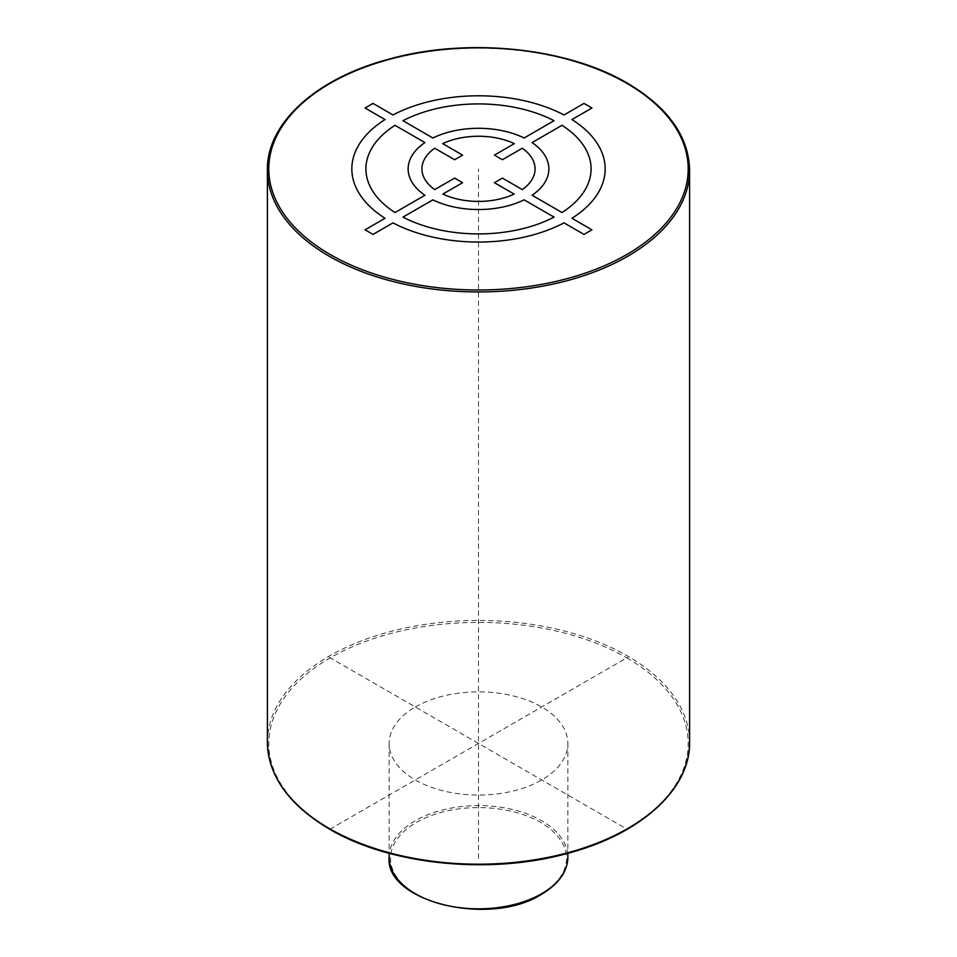 <?xml version="1.0" encoding="UTF-8"?>
<svg xmlns="http://www.w3.org/2000/svg" width="957" height="957" viewBox="0 0 957 957"><rect width="100%" height="100%" fill="white"/><g stroke="black" fill="none" stroke-linecap="round" stroke-linejoin="round"><path stroke-width="0.72" stroke-dasharray="4.79 3.59" d="M415.314 706.972A89.36 51.594 180 0 1 512.701 695.787A89.36 51.594 180 0 1 567.86 743.457A89.36 51.594 180 0 1 541.686 779.943A89.36 51.594 180 0 1 444.299 791.128A89.36 51.594 180 0 1 389.14 743.457A89.36 51.594 180 0 1 415.314 706.972M329.818 829.3L627.768 657.28M329.232 657.28L627.182 829.3M478.5 858.369L478.5 168.91M626.775 657.854A209.691 121.061 180 0 1 626.775 829.061A209.691 121.061 180 0 1 330.225 829.061A209.691 121.061 180 0 1 330.225 657.854A209.691 121.061 180 0 1 626.775 657.854M389.14 857.221A89.36 51.594 180 0 1 415.314 820.735A89.36 51.594 180 0 1 512.701 809.55A89.36 51.594 180 0 1 567.86 857.221M416.307 822.458A87.96 50.781 180 0 1 540.693 822.458A87.96 50.781 180 0 1 540.693 894.281A87.96 50.781 180 0 1 416.307 894.281A87.96 50.781 180 0 1 416.307 822.458M267.398 742.309A211.102 121.874 180 0 1 397.717 629.706A211.102 121.874 180 0 1 627.768 656.131A211.102 121.874 180 0 1 689.602 742.309M689.602 170.059A211.102 121.874 0 0 0 627.768 83.881A211.102 121.874 0 0 0 397.717 57.468A211.102 121.874 0 0 0 267.398 170.059M567.86 743.457L567.86 853.285M389.14 743.457L389.14 853.285"/><path stroke-width="1.44" d="M462.578 155.13L442.672 143.634A56.571 32.658 0 0 1 514.328 143.634L494.422 155.13L502.389 159.723L522.283 148.227A56.571 32.658 0 0 1 522.283 189.594L502.389 178.11L494.422 182.703L514.124 194.08A56.296 32.502 0 0 1 442.876 194.08L462.578 182.703L454.611 178.11L434.717 189.594A56.571 32.658 0 0 1 434.717 148.227L454.611 159.723L462.578 155.13M394.906 125.247L424.92 142.581A70.363 40.625 0 0 0 424.92 195.252L395.014 212.526A112.591 65.004 0 0 1 395.014 125.307M432.887 137.987L402.969 120.714A112.591 65.004 0 0 1 554.031 120.714L524.113 137.987A70.363 40.625 0 0 0 432.887 137.987M365.06 108.009L385.049 119.553A126.659 73.127 0 0 0 385.049 218.28L365.06 229.812L373.015 234.417L393.004 222.873A126.659 73.127 0 0 0 563.996 222.873L583.985 234.417L591.94 229.812L571.951 218.28A126.659 73.127 0 0 0 571.951 119.553L591.94 108.009L583.985 103.416L563.996 114.96A126.659 73.127 0 0 0 393.004 114.96L373.015 103.416L365.06 108.009M561.986 212.526L532.08 195.252A70.363 40.625 0 0 0 532.08 142.581L561.986 125.307A112.591 65.004 0 0 1 561.986 212.526M524.113 199.846L554.031 217.119A112.591 65.004 0 0 1 402.969 217.119L432.887 199.846A70.363 40.625 0 0 0 524.113 199.846M567.86 857.221A89.36 51.594 180 0 1 541.686 893.706A89.36 51.594 180 0 1 444.299 904.891A89.36 51.594 180 0 1 389.14 857.221C384.774 901.709 489.96 927.369 541.399 894.34C558.709 884.029 567.525 871.66 567.86 857.221L567.86 853.285M267.398 742.309C268.295 776.127 289.002 805.064 329.519 829.133C390.277 865.2 490.893 875.2 568.937 852.998C641.381 833.667 690.452 788.831 689.602 742.309A211.102 121.874 180 0 1 559.283 854.912A211.102 121.874 180 0 1 329.232 828.487A211.102 121.874 180 0 1 267.398 742.309L267.398 170.059A211.102 121.874 0 0 0 329.232 256.249A211.102 121.874 0 0 0 559.283 282.662A211.102 121.874 0 0 0 689.602 170.059C688.705 136.253 667.998 107.316 627.481 83.235C567.118 47.431 467.423 37.275 389.559 58.975C316.336 78.091 266.525 123.214 267.398 170.059M330.225 254.526A209.691 121.061 0 0 0 626.775 254.526A209.691 121.061 0 0 0 626.775 83.307A209.691 121.061 0 0 0 330.225 83.307A209.691 121.061 0 0 0 330.225 254.526M389.14 853.285L389.14 857.221M689.602 742.309L689.602 170.059"/></g></svg>
